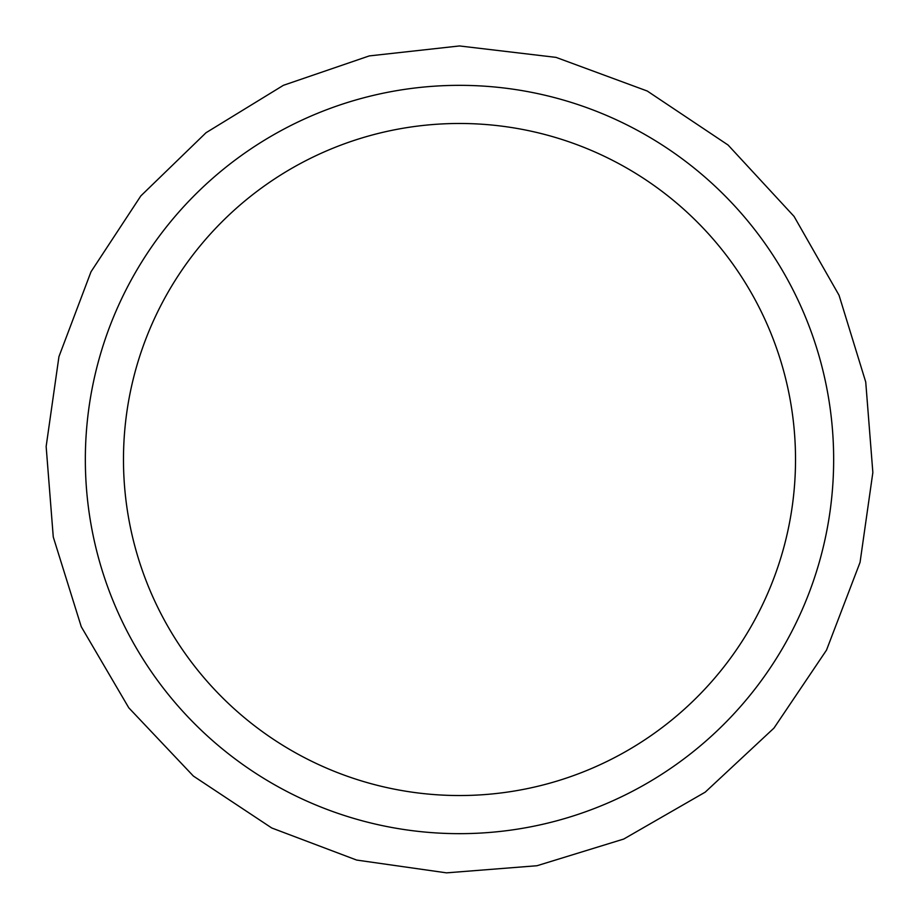 <?xml version="1.0" encoding="UTF-8"?>
<svg xmlns="http://www.w3.org/2000/svg" width="919" height="919" viewBox="0 0 919 919"><rect width="100%" height="100%" fill="white"/><g stroke="black" fill="none" stroke-linecap="round" stroke-linejoin="round"><path stroke-width="1.38" d="M123.479 459.5A336.021 336.021 0 0 1 459.5 123.479A336.021 336.021 0 0 1 795.521 459.5A336.021 336.021 0 0 1 459.5 795.532A336.021 336.021 0 0 1 123.479 459.5M459.5 85.341A374.159 374.159 0 0 1 783.528 646.585A374.159 374.159 0 0 1 135.472 646.585A374.159 374.159 0 0 1 459.5 85.341M459.5 45.95L369.289 55.91L283.42 85.306L206.028 132.727L140.848 195.896L91.015 271.76L58.942 356.652L46.145 446.508L53.268 536.995L81.263 626.724L128.786 707.814L193.392 776.073L271.748 827.985L356.652 860.069L446.508 872.855L536.995 865.732L623.737 839.047L705.206 792.155L773.97 728.089L826.491 650.147L860.058 562.348L872.855 472.492L865.732 382.017L839.047 295.263L794.073 216.424L728.078 145.03L647.252 91.027L556.041 57.38L459.5 45.95"/></g></svg>

